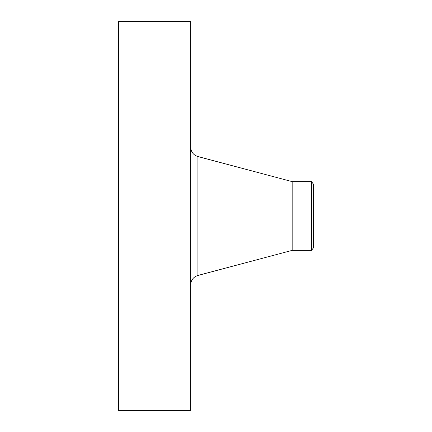 <?xml version="1.0" encoding="UTF-8"?>
<svg xmlns="http://www.w3.org/2000/svg" width="432" height="432" viewBox="0 0 432 432"><rect width="100%" height="100%" fill="white"/><g stroke="black" fill="none" stroke-linecap="round" stroke-linejoin="round"><path stroke-width="0.65" d="M118.595 410.4L118.595 21.6L190.625 21.6L190.625 410.4L118.595 410.4M311.504 250.376L311.504 181.624L313.405 184.097L313.405 247.903L311.504 250.376L292.167 250.376L292.167 181.624L197.921 156.551C193.352 155.034 190.917 151.87 190.625 147.058M292.167 250.376L197.921 275.449L197.921 156.551M197.921 275.449C193.352 276.966 190.917 280.13 190.625 284.942M311.504 181.624L292.167 181.624"/></g></svg>
